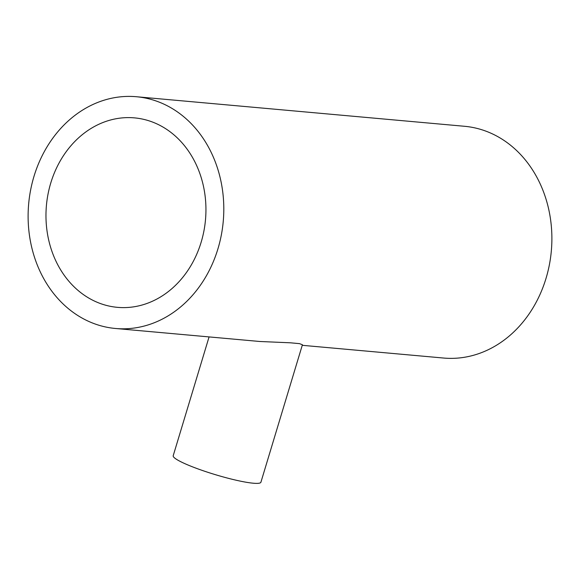 <?xml version="1.0" encoding="UTF-8"?>
<svg xmlns="http://www.w3.org/2000/svg" width="580" height="580" viewBox="0 0 580 580"><rect width="100%" height="100%" fill="white"/><g stroke="black" fill="none" stroke-linecap="round" stroke-linejoin="round"><path stroke-width="0.87" d="M115.522 328.483A116.348 97.687 95.1 0 1 92.611 323.053A116.348 97.687 95.1 0 1 30.624 189.986A116.348 97.687 95.1 0 1 136.394 96.729A116.348 97.687 95.1 0 1 159.304 102.167A116.348 97.687 95.1 0 1 221.292 235.233A116.348 97.687 95.1 0 1 115.522 328.483L259.84 341.489L290.377 342.802L299.519 343.643L302.419 344.752L260.913 482.219A45.813 5.938 -163.2 0 1 236.77 480.356A45.813 5.938 -163.2 0 1 192.277 466.748A45.813 5.938 -163.2 0 1 173.202 455.735L209.075 336.915M153.214 122.322A95.113 79.859 95.1 0 1 203.892 231.101A95.113 79.859 95.1 0 1 117.421 307.342A95.113 79.859 95.1 0 1 98.701 302.898A95.113 79.859 95.1 0 1 48.024 194.112A95.113 79.859 95.1 0 1 134.487 117.878A95.113 79.859 95.1 0 1 153.214 122.322M136.394 96.729L464.478 126.281A116.348 97.687 95.1 0 1 487.388 131.718A116.348 97.687 95.1 0 1 549.376 264.785A116.348 97.687 95.1 0 1 443.606 358.041L302.252 345.31"/></g></svg>
